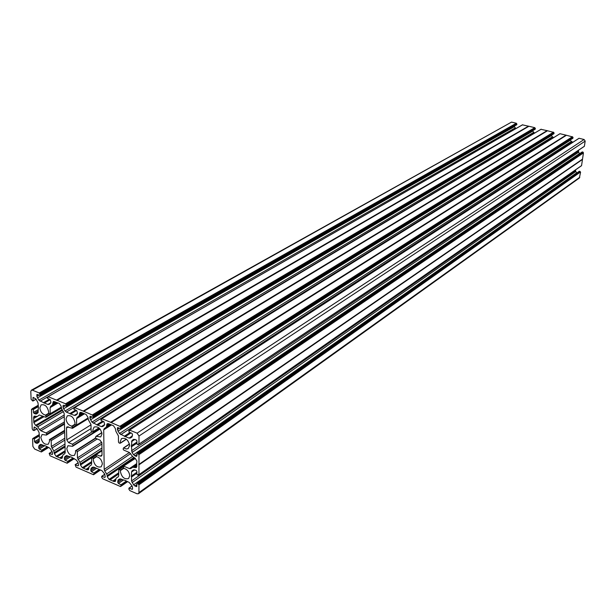 <?xml version="1.0" encoding="UTF-8"?>
<svg xmlns="http://www.w3.org/2000/svg" width="616" height="616" viewBox="0 0 616 616"><rect width="100%" height="100%" fill="white"/><g stroke="black" fill="none" stroke-linecap="round" stroke-linejoin="round"><path stroke-width="0.92" d="M96.042 436.313L101.84 432.625L95.981 436.328L95.434 437.445L96.127 438.484L100.038 440.132L101.879 442.904L102.033 454.908L101.563 456.056L100.246 456.125L95.873 454.493L96.489 456.641C99.854 457.588 101.809 460.021 102.364 463.94L101.216 466.797C97.266 467.806 94.625 465.557 93.301 460.037L93.339 458.389L91.707 457.357L91.63 463.971L91.176 465.103L89.228 466.435L88.35 469.746L87.064 469.808L82.29 467.729L91.592 461.63M135.381 458.373L123.369 466.243L123.839 468.329C127.25 469.346 129.214 471.81 129.722 475.714L128.59 478.517C124.517 479.633 121.799 477.369 120.443 471.717L120.443 470.1L118.811 469.261L118.688 475.668L118.241 476.784L116.162 478.155L115.284 481.442L113.929 481.512L109.047 479.387L107.222 476.638L134.635 458.019M136.706 464.479L130.746 468.576L132.717 467.282L136.444 467.59L136.906 461.007L135.035 458.188L132.702 456.618L129.399 452.475L123.778 450.111L123.123 449.133L123.516 447.924L126.28 448.987L128.182 448.602L129.653 445.476C128.344 439.801 125.626 437.499 121.506 438.569L120.266 441.557L120.389 443.189L119.327 443.15L118.472 442.126L118.434 435.959L115.9 431.3L115.338 428.52L113.475 425.71L108.485 423.662L107.176 423.739L106.668 424.948L108.624 423.716M98.937 427.889L93.031 431.6L92.831 430.099L94.086 427.073C98.075 426.103 100.708 428.39 101.994 433.926L100.762 436.921L96.196 436.367L101.871 432.763M90.991 424.824L66.774 439.878L68.576 442.596L72.38 444.221L73.058 445.237L72.549 446.323L67.96 445.699L66.782 448.625C68.083 454.023 70.648 456.256 74.474 455.34L75.637 452.437L75.483 450.758L76.346 450.612L77.323 451.682L77.462 457.842L79.926 462.347L80.488 465.011L82.29 467.729M64.403 421.914L46.077 432.979L46.7 433.926L46.369 435.096L42.057 434.511L40.864 437.476C42.15 442.75 44.645 444.975 48.356 444.136L49.526 441.202L49.38 439.632L50.358 439.67L51.167 440.656L51.351 446.554L53.792 451.012L54.37 453.653L56.148 456.341L60.807 458.373L62.031 458.319L62.917 454.985L64.742 453.692L65.196 452.544L64.179 413.428L61.692 408.878L61.107 406.144L59.29 403.403L53.477 401.424M66.774 439.878L66.474 427.989L66.967 426.796L72.472 428.328L71.856 426.157L74.913 424.285M39.332 414.984L45.561 417.225L46.146 416.786L45.515 415.13C42.327 414.229 40.433 411.85 39.84 407.985L41.118 404.881C44.86 404.088 47.347 406.344 48.587 411.642L48.633 413.251L50.15 414.067L50.142 407.6L50.604 406.391L52.406 405.028L53.353 401.493M87.926 418.38L76.561 425.356L74.952 424.332L74.983 422.653C73.72 417.24 71.156 414.968 67.29 415.846L66.028 418.918C66.613 422.861 68.561 425.271 71.856 426.157M541.017 129.314L547.224 130.692L83.422 411.172L92.731 415.199L553.645 132.363L547.447 130.746L83.745 411.311M553.645 132.363L553.946 132.802L93.239 415.962L93.416 417.378L90.059 416.293L89.898 418.202L91.946 422.114L96.951 424.817L102.649 421.259M93.486 417.255L553.938 133.687L553.946 132.802M553.738 137.561L552.39 136.844L551.366 135.274M559.998 133.718L566.012 135.158L110.641 422.299L101.894 418.711L559.821 133.826M572.626 136.914L572.926 137.36L120.836 427.312L120.32 426.534L572.626 136.914L566.012 135.158M120.836 427.312L121.075 428.59L572.911 138.246L572.926 137.36M572.949 142.204L571.325 141.418L570.324 139.909M129.483 430.299L129.483 430.861L128.967 430.653L129.545 430.145L578.878 138.407M579.063 138.292L584.091 139.501L137.106 433.171L138.993 436.012L585.185 141.11L584.091 139.501M584.43 146.231L138.985 444.09L584.368 146.331L585.185 141.11M583.752 146.739L138.169 444.744L136.914 444.051L136.914 440.971L136.205 439.909L133.541 439.408L132.017 440.44L133.749 439.293L132.017 440.44M578.539 150.227L578.632 152.237L579.618 153.677M582.289 151.929L583.029 152.114L138.223 453.23L137.145 452.783L582.289 151.929L137.137 452.775M583.437 152.914L582.52 159.121L138.962 464.356L138.97 454.616L583.437 152.914L583.029 152.114M580.957 166.097L138.2 475.259L138.2 474.451L138.893 474.659L581.558 165.619L582.52 159.121M575.667 169.854L575.575 170.517L131.531 480.942L133.58 484.846L134.881 485.993L136.729 486.532L136.952 482.998L137.961 483.352L580.01 171.387L138.192 483.699L137.961 483.352M132.078 482.582L575.814 171.51L575.575 170.517M575.814 171.51L576.684 172.811L133.58 484.846M137.114 482.983L579.31 171.263L580.01 171.387M580.441 172.026L138.939 484.815L138.708 484.469L580.441 172.026L580.149 171.587M580.58 172.226L579.317 178.047M31.431 390.151L511.542 122.099L32.448 390.182L31.316 390.221L30.8 391.476L31.1 399.307L32.81 401.047L36.075 399.145M516.331 123.246L39.462 393.308L39.232 392.97L516.331 123.246L511.542 122.099M516.462 123.439L516.886 124.07L40.179 394.394L39.955 394.055L516.755 123.878M49.488 399.361L43.644 402.733L38.854 400.13L36.837 396.304L36.975 394.409L40.148 395.457L516.816 124.648L516.886 124.07M516.816 124.648L40.209 395.341M514.229 126.188L514.429 126.603L37.391 397.921M38.854 400.13L515.292 127.882L514.429 126.603M515.292 127.882L516.1 128.459M522.476 124.856L528.59 126.218L56.687 400.192L528.913 126.265L57.142 400.323L65.558 403.78L534.796 127.674L528.913 126.265M534.796 127.674L535.358 128.505L66.513 405.228L66.536 406.137L535.281 129.083L535.358 128.505M535.281 129.083L66.536 406.167M532.671 130.7L532.848 131.046L63.61 408.762L65.088 410.995L533.718 132.332L532.848 131.046M533.718 132.332L534.542 132.917L66.359 412.104L69.862 413.552L75.591 410.117M83.422 411.172L74.582 407.561L74.528 408.269L73.882 408.077L73.835 409.14L76.754 410.595L77.47 413.074L76.977 414.283L75.56 415.33L74.313 415.392L70.671 413.929L76.446 410.464M76.361 410.433L70.671 413.929M70.332 414.044L69.862 413.552M66.359 412.104L65.088 410.995M63.61 408.762L63.055 407.122L65.219 405.844M63.764 405.243L63.017 405.682L63.055 407.122M63.017 405.682L63.664 405.205L66.536 406.137M66.513 405.228L65.558 403.78M56.687 400.192L48.056 396.658L48.01 397.366L47.317 397.328L47.347 398.236L50.196 399.653L50.92 402.109L50.45 403.318L49.041 404.396L47.871 404.442L44.313 403.01L50.158 399.638M43.644 402.733L44.313 403.01M40.217 395.303L40.179 394.394M39.462 393.308L39.955 394.055M39.232 392.97L32.448 390.182M38.138 406.737L33.333 409.509L33.449 412.474L34.111 413.482L36.483 413.96L37.861 412.913L38.423 407.392L38.007 402.833L35.99 399.014L33.095 397.428L33.018 400.885M33.333 409.509L33.11 409.178L38.123 406.283M38.092 405.328L32.124 408.762L33.11 409.178M32.124 408.762L32.155 409.555L31.485 409.509L32.217 428.828L32.933 430.145L33.911 430.561L34.18 427.042L37.052 428.628L39.047 432.401L39.462 436.867L38.908 442.257L37.568 443.243L36.406 443.274L34.535 441.757L34.427 438.854L39.178 435.989M39.162 435.535L34.203 438.523L34.427 438.854M34.203 438.523L33.441 438.192L39.131 434.765M41.988 451.49L41.287 451.952L34.635 449.049L32.879 446.384L32.594 438.823L33.256 438.869L33.441 438.192M41.488 451.805L41.472 451.274L42.088 451.474L48.448 447.455L42.142 451.328L42.111 450.458L47.594 447.077M74.166 458.597L67.899 462.732L67.26 462.524L67.067 463.209L50.073 455.786L49.172 453.368L52.345 454.469L52.468 452.66L50.481 448.887L49.249 447.793L45.407 445.845L40.417 444.521L39.085 445.499L38.685 448.017L39.347 449.018L42.111 450.458M67.953 462.585L67.929 461.715L73.343 458.235M72.904 458.042L67.706 461.376L67.929 461.715M67.706 461.376L65.096 460.237L70.301 456.918M68.961 456.341L64.426 459.228L65.096 460.237M64.426 459.228L64.395 457.842L67.652 455.771M64.849 456.702L66.651 455.555L64.849 456.702L64.395 457.842M64.865 456.687L66.312 455.671M99.692 469.654L94.348 473.227L94.356 474.104L100.493 470L94.302 474.243L93.663 474.574L94.14 474.251L93.647 474.043L93.439 474.72L76.053 467.128L75.144 464.695L77.932 465.835L78.579 465.388L78.001 462.393L76.538 460.19L71.356 457.087L66.235 455.725M94.348 473.227L91.453 471.725L90.775 470.701L91.199 468.183L92.669 467.182L93.917 467.151L101.933 470.624L104.697 473.989L105.251 477.007L104.589 477.446L105.251 476.992M126.657 481.335L121.383 485.008L121.329 486.032L120.659 485.824L120.436 486.509L102.641 478.74L101.686 477.3L101.732 476.284L104.859 474.266L101.894 476.276L104.589 477.446M121.383 485.008L118.418 483.475L117.733 482.436L118.164 479.926L119.72 478.909L125.102 480.365L129.214 482.443L132.017 485.847L132.555 487.479L132.394 489.304L128.936 488.142L128.883 489.166L129.853 490.621L137.075 493.778L138.492 493.685L138.931 492.608L579.833 177.239M138.939 484.815L138.931 492.608M138.708 484.469L138.192 483.699M136.898 473.273L131.524 477.015L131.531 480.942M131.524 477.015L131.524 475.96L136.898 472.233M138.2 475.259L136.898 474.451L136.898 471.44L136.205 470.385L133.564 469.846L131.978 470.893L131.516 472.018L131.524 475.96M582.474 159.444L138.962 464.857L138.946 474.52M138.962 464.857L138.962 464.356M138.223 453.23L138.223 454.046L138.97 454.616M136.906 455.986L136.205 456.456L136.906 455.979L137.145 452.783M136.205 456.456L133.549 454.739L132.032 452.452L131.477 446.769L136.914 443.15M136.914 442.08L131.477 445.699L131.477 446.769M131.477 445.699L131.963 440.486M138.993 436.012L138.985 444.09L138.23 444.036L138.169 444.744M129.714 430.137L137.106 433.171M130.9 432.886L125.287 436.559L129.098 438.099L130.423 438.045L131.993 436.967L132.486 434.318L131.786 433.256L128.967 432.093L128.967 430.653M125.287 436.559L124.563 436.259L130.184 432.594M572.972 138.146L121.013 428.736L117.556 427.627L117.379 429.545L119.45 433.502L124.563 436.259M566.343 135.274L111.126 422.553L120.32 426.534M111.126 422.553L566.112 135.22M104.643 424.563L101.378 426.611L102.664 426.549L104.15 425.502L104.651 424.293L103.942 421.791L100.962 420.305L101.009 419.234L101.679 419.434L101.894 418.711M101.378 426.611L97.782 425.117L103.442 421.583M103.257 421.506L97.782 425.117M97.305 425.225L96.951 424.817M93.239 415.962L92.731 415.199M76.561 425.356L76.615 418.595L77.108 417.386L78.963 416.023L79.949 412.481L81.197 412.42L86.063 414.422L87.903 417.201L88.473 419.958L90.991 424.563L91.091 430.9L92.092 431.985L93.031 431.6M44.083 416.608L33.826 422.645L33.626 417.348L34.119 416.139L37.345 416.455L39.139 415.099M46.077 432.979L40.879 430.761L64.272 416.739M64.226 414.984L39.647 429.668L40.879 430.761M39.647 429.668L37.753 426.811L35.597 425.333L62.178 409.602M33.826 422.645L35.597 425.333M130.746 468.576L129.437 468.599L136.621 463.671M123.847 466.212L129.437 468.599M133.703 457.603L107.207 475.567L107.222 476.638M107.207 475.567L106.668 473.95L132.579 456.425M130.677 453.568L104.728 471.024L106.668 473.95M104.728 471.024L104.181 469.4L103.719 429.845L111.234 425.086M104.212 428.644L110.426 424.717L104.212 428.644L103.719 429.845M104.235 428.636L106.16 427.273M109.656 424.178L106.684 426.056L106.183 427.258M106.684 426.056L106.668 424.948M516.416 123.793L39.478 393.863M50.081 399.607L43.982 403.126M528.69 126.342L56.849 400.4M36.906 416.616L33.672 418.51M42.92 416.116L33.78 421.49M534.88 128.228L65.797 404.681M547.324 130.815L83.584 411.388M62.462 456.233L59.791 457.927M65.181 451.721L57.165 456.779M91.615 462.747L83.329 468.183M88.781 467.529L86.017 469.353M130.792 432.84L124.925 436.675M572.572 137.276L120.328 427.096M566.212 135.343L110.957 422.638M136.914 442.311L131.193 446.115M582.952 152.629L138.223 454.046M582.366 159.251L138.769 464.526M553.599 132.717L92.739 415.754M118.68 473.989L110.11 479.849M115.723 479.079L112.859 481.05M580.095 171.933L138.192 484.245M136.898 472.441L131.246 476.368M101.979 450.804L96.358 454.462M126.28 439.139L120.443 442.966M72.988 445.553L99.761 428.674M46.677 434.118L64.441 423.369M45.515 415.13L48.664 413.282M37.545 394.448L36.783 394.871M36.837 396.304L39.031 395.056M43.52 402.641L49.319 399.299M48.04 396.673L40.102 401.224M50.235 399.668L44.429 403.018M47.871 404.442L50.851 402.71M56.549 400.077L528.497 126.165M522.645 124.763L48.202 396.65M54.839 401.57L52.837 402.733M52.876 403.827L55.848 402.094M50.604 406.391L56.911 402.718M56.61 402.579L52.406 405.028M58.058 402.972L50.142 407.6M50.327 413.644L61.138 407.268M47.994 396.904L47.532 397.166M36.098 399.176L33.01 400.931M32.902 397.898L33.657 397.474M38.254 412.297L35.335 413.998M34.111 413.482L38.292 411.057M38.246 409.694L33.449 412.474M35.551 416.224L33.626 417.348M32.14 409.093L31.686 409.355M46.108 416.562L61.184 407.677M48.98 413.521L45.784 415.4M66.282 404.881L535.227 128.305M534.927 127.874L65.781 404.127M75.76 410.179L69.985 413.644M72.573 427.496L76.061 425.356M75.152 424.532L72.118 426.387M68.384 426.826L66.474 427.989M76.523 410.495L70.794 413.937M74.313 415.392L77.431 413.513M83.276 411.057L547.131 130.631M541.195 129.206L74.736 407.553M81.42 412.512L79.441 413.706M79.464 414.807L82.436 413.005M83.145 413.49L78.963 416.023M77.108 417.386L83.345 413.598M84.284 413.929L76.615 418.595M76.746 424.901L87.919 418.056M74.521 407.784L74.036 408.069M62.486 457.303L60.807 458.373M67.275 463.07L67.775 462.747L67.275 463.055M41.488 451.821L42.027 451.497M39.347 449.018L44.606 445.784M47.147 446.885L41.896 450.127M38.631 446.646L41.927 444.629M43.266 445.206L38.685 448.017M40.964 444.344L39.085 445.499M52.514 454.092L51.89 454.485M49.319 453.361L52.198 451.567M56.148 456.341L65.15 450.666M54.339 452.598L65.026 445.907M65.057 446.954L54.37 453.653M64.98 444.028L53.792 451.012M51.898 448.148L64.873 440.093M51.167 440.656L64.672 432.37M64.826 438.215L51.351 446.554M34.535 441.757L39.278 438.877M39.324 440.248L35.197 442.75M36.406 443.274L39.332 441.495M32.794 438.669L33.241 438.4M34.712 427.065L34.003 427.481M34.111 430.438L37.083 428.667L34.111 430.407M36.529 425.725L62.616 410.264M63.456 411.542L37.753 426.811M49.465 439.608L64.618 430.338M64.634 430.923L50.358 439.67M64.457 424.093L46.423 435.019M67.953 462.601L74.174 458.597M100.023 428.975L72.58 446.284M91.869 431.97L72.38 444.221M68.576 442.596L91.053 428.551M78.579 465.411L77.932 465.835M75.306 464.687L78.232 462.785M80.465 463.956L101.971 449.95M91.53 457.811L80.488 465.011M78.001 459.451L101.894 444.028M101.94 448.048L79.926 462.347M77.323 451.682L97.259 438.962M101.771 442.196L77.462 457.842M75.537 450.735L95.588 437.976L75.491 450.75M95.78 438.238L76.346 450.612M132.486 435.874L129.098 438.099M125.418 436.567L130.992 432.925M123.747 447.947L129.506 444.128M120.759 434.642L572.172 142.019M130.014 432.524L124.432 436.167M571.325 141.418L119.45 433.502M117.926 431.215L570.447 140.117M119.489 428.189L117.379 429.545M117.363 428.082L118.095 427.62M121.075 427.666L573.057 137.561M572.487 136.714L120.089 426.18M111.265 422.561L566.443 135.266M138.23 444.598L138.746 444.252L138.23 444.598M134.919 439.377L131.47 441.664M131.439 445.822L136.914 442.18M131.485 450.789L578.393 151.228M133.549 454.739L579.517 153.538M578.632 152.237L132.032 452.452M136.906 454.516L134.873 455.894M583.306 152.714L138.739 454.262M136.914 442.966L131.439 446.608M120.436 443.12L126.388 439.216M129.476 444.013L123.616 447.894M104.181 469.4L129.406 452.483M101.178 419.227L101.671 418.918M103.357 421.544L97.651 425.109M93.239 423.238L553.23 137.437M102.487 421.19L96.828 424.724M552.39 136.844L91.946 422.114M90.452 419.858L551.52 135.551M92.03 416.886L89.898 418.202M89.874 416.755L90.614 416.3M554 133.587L93.486 417.225M93.47 416.308L554.077 133.002M553.514 132.163L92.5 414.845M83.884 411.311L547.547 130.731M93.008 431.793L99.061 427.989L92.978 431.824M118.672 472.811L109.047 479.387M129.098 488.126L132.109 486.001M132.117 486.016L129.114 488.134M131.87 489.335L132.555 488.842M123.77 468.306L120.597 470.47M117.733 482.436L122.153 479.387M120.898 478.848L117.725 481.034M121.152 484.661L126.211 481.142M123.485 479.964L118.418 483.475M121.391 485.893L127.443 481.673M113.929 481.512L115.723 480.28M118.403 476.615L116.239 478.101M120.659 486.363L121.136 486.032M579.44 171.24L137.129 482.99M134.881 485.993L136.898 484.569M136.898 486.07L136.205 486.563M131.485 476.853L136.898 473.096M131.516 472.018L134.765 469.777M135.043 467.683L136.906 466.397M134.026 467.251L136.906 465.273M136.714 464.533L132.717 467.282M136.898 472.326L131.485 476.083M123.223 466.805L119.481 469.353M120.443 470.1L123.539 467.991M96.612 456.656L93.455 458.72M100.246 456.125L102.033 454.962M90.775 470.701L95.249 467.729M93.971 467.174L90.752 469.307M94.117 472.888L99.245 469.461M96.589 468.306L91.453 471.725M87.064 469.808L88.796 468.661M95.811 455.386L92.5 457.549M93.339 458.389L96.258 456.479M101.971 450.512L95.919 454.462M135.143 458.242L123.416 466.212M87.98 418.795L72.472 428.328M61.323 408.154L45.969 417.209M535.219 129.191L66.474 406.291M48.071 396.65L522.53 124.779M47.401 397.166L47.994 396.827M516.755 124.755L40.148 395.457M36.128 399.23L32.956 401.039M31.562 409.355L32.14 409.016M61.169 407.576L50.15 414.067M74.598 407.546L541.079 129.229M73.897 408.069L74.513 407.7M74.267 458.635L67.899 462.732M67.221 463.201L74.297 458.65M52.168 451.497L49.18 453.361M48.533 447.486L42.088 451.474M41.434 451.944L48.602 447.516M32.663 438.669L33.241 438.322M39.131 434.68L33.31 438.184M37.122 428.728L34.049 430.553M64.457 424.131L46.369 435.096M64.618 430.307L49.396 439.624M100.038 428.99L72.549 446.323M78.194 462.716L75.16 464.68M101.671 418.826L101.032 419.227M101.748 418.711L559.882 133.741M572.911 138.246L121.013 428.736M129.499 430.207L128.813 430.653M129.56 430.137L578.94 138.315M138.923 444.236L584.368 146.331M582.166 151.952L136.983 452.783M129.468 443.974L123.531 447.909M126.411 439.231L120.389 443.189M553.938 133.687L93.416 417.378M579.417 177.978L138.492 493.685M104.82 474.189L101.74 476.268M120.605 486.501L121.236 486.062M121.329 486.032L127.527 481.712M132.07 485.939L128.952 488.134M579.31 171.263L136.968 482.99M138.893 474.659L581.504 165.719M135.073 458.212L118.857 469.23M95.711 454.747L91.753 457.326M93.601 474.713L94.302 474.243"/></g></svg>
